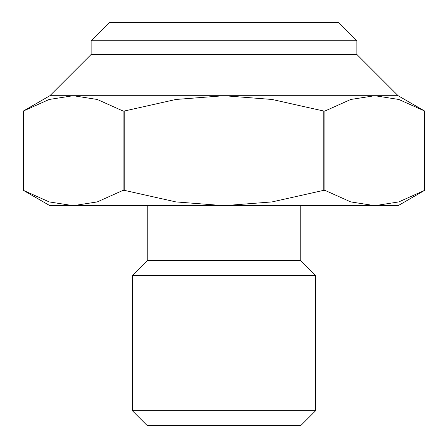 <?xml version="1.0" encoding="UTF-8"?>
<svg xmlns="http://www.w3.org/2000/svg" width="448" height="448" viewBox="0 0 448 448"><rect width="100%" height="100%" fill="white"/><g stroke="black" fill="none" stroke-linecap="round" stroke-linejoin="round"><path stroke-width="0.34" stroke-dasharray="2.24 1.68" d="M398.11 205.671L374.786 205.671L398.838 201.908L424.682 190.327L424.682 111.054L398.838 99.473L374.786 95.71L49.89 95.71M398.11 95.71L374.786 95.71L350.728 99.473L324.884 111.054L323.798 111.054L323.798 190.327L324.884 190.327L324.884 111.054M123.116 111.054L123.116 190.327L124.202 190.327L124.202 111.054L123.116 111.054L97.272 99.473L73.214 95.71L49.162 99.473L23.318 111.054L23.318 190.327L49.162 201.908L73.214 205.671L49.89 205.671M338.548 22.4L109.452 22.4M91.129 40.729L356.871 40.729M356.871 54.471L91.129 54.471M300.759 260.652L147.241 260.652M300.759 205.671L147.241 205.671L300.759 205.671M315.638 410.721L132.362 410.721M300.759 425.6L147.241 425.6M315.638 275.537L132.362 275.531M124.202 190.327L175.896 201.908L224 205.671L73.214 205.671L97.272 201.908L123.116 190.327M323.798 111.054L272.104 99.473L224 95.71L175.896 99.473L124.202 111.054M324.884 190.327L350.728 201.908L374.786 205.671L224 205.671L272.104 201.908L323.798 190.327"/><path stroke-width="0.67" d="M424.682 111.054L398.11 95.71L374.786 95.71L398.838 99.473L424.682 111.054L424.682 190.327L424.682 111.054M91.129 54.471L356.871 54.471L356.871 40.729L338.548 22.4L109.452 22.4L91.129 40.729L91.129 54.471L49.89 95.71L23.318 111.054L23.318 190.327L49.89 205.671L73.214 205.671L49.162 201.908L23.318 190.327L23.318 111.054L49.162 99.473L73.214 95.71L374.786 95.71L350.728 99.473L324.884 111.054L324.884 190.327L323.798 190.327L323.798 111.054L324.884 111.054M123.116 190.327L123.116 111.054L124.202 111.054L124.202 190.327L123.116 190.327L97.272 201.908L73.214 205.671L398.11 205.671L424.682 190.327L398.838 201.908L374.786 205.671L350.728 201.908L324.884 190.327M49.89 95.71L73.214 95.71L97.272 99.473L123.116 111.054M356.871 54.471L398.11 95.71M132.362 275.537L147.241 260.652L300.759 260.652L315.638 275.537L132.362 275.531L132.362 410.721L315.638 410.721L300.759 425.6L147.241 425.6L132.362 410.721M315.638 275.531L315.638 410.721M300.759 260.652L300.759 205.671M147.241 205.671L147.241 260.652M356.871 40.729L91.129 40.729M323.798 190.327L272.104 201.908L224 205.671L175.896 201.908L124.202 190.327M124.202 111.054L175.896 99.473L224 95.71L272.104 99.473L323.798 111.054"/></g></svg>
